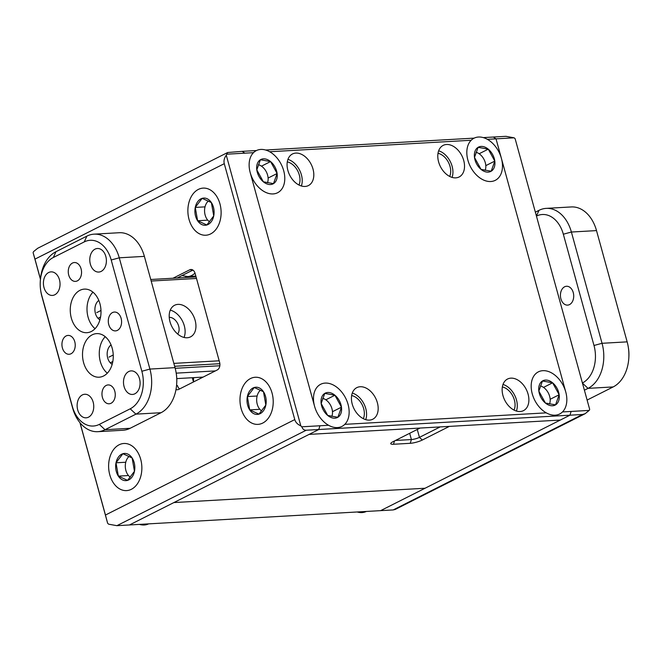 <?xml version="1.0" encoding="UTF-8"?>
<svg xmlns="http://www.w3.org/2000/svg" width="662" height="662" viewBox="0 0 662 662"><rect width="100%" height="100%" fill="white"/><g stroke="black" fill="none" stroke-linecap="round" stroke-linejoin="round"><path stroke-width="0.99" d="M449.672 176.44A14.746 10.021 63.2 0 0 450.028 166.427A14.746 10.021 63.2 0 0 438.004 153.294M514.035 410.092A14.746 10.021 63.2 0 0 514.391 400.08A14.746 10.021 63.2 0 0 502.367 386.956M298.959 185.029A14.746 10.021 63.2 0 0 299.323 175.016A14.746 10.021 63.2 0 0 287.291 161.892M363.322 418.69A14.746 10.021 63.2 0 0 363.678 408.677A14.746 10.021 63.2 0 0 351.654 395.545M483.334 137.605L493.331 137.034L496.028 138.846L565.753 391.97A23.6 16.037 63.2 0 1 562.477 411.938L571.116 411.441L569.949 415.198L560.292 420.064L449.349 426.394L422.306 440.031A8.846 1.837 -15.4 0 1 410.233 443.308L393.485 444.26A8.846 1.837 -15.4 0 1 390.845 443.259A8.846 1.837 -15.4 0 1 393.005 441.703L420.047 428.066L309.104 434.388L560.292 420.064L425.062 488.242L173.883 502.566L318.77 429.522L319.928 425.765L328.567 425.269A23.6 16.037 63.2 0 1 322.03 419.948A23.6 16.037 63.2 0 1 314.566 406.294L250.211 172.633A23.6 16.037 63.2 0 0 257.667 186.287A23.6 16.037 63.2 0 0 278.263 192.377A23.6 16.037 63.2 0 0 283.7 170.73A23.6 16.037 63.2 0 0 269.699 151.747L471.178 140.261A23.6 16.037 63.2 0 0 467.38 158.044A23.6 16.037 63.2 0 0 467.902 160.221A23.6 16.037 63.2 0 0 475.366 173.874A23.6 16.037 63.2 0 0 495.954 179.965A23.6 16.037 63.2 0 0 501.391 158.317A23.6 16.037 63.2 0 0 487.389 139.334L496.028 138.846L565.753 391.97A23.6 16.037 63.2 0 0 543.701 370.654A23.6 16.037 63.2 0 0 531.743 391.705A23.6 16.037 63.2 0 0 532.256 393.882A23.6 16.037 63.2 0 0 539.72 407.535A23.6 16.037 63.2 0 0 546.266 412.856L344.786 424.35A23.6 16.037 63.2 0 0 348.063 404.383A23.6 16.037 63.2 0 0 326.01 383.066A23.6 16.037 63.2 0 0 314.053 404.118A23.6 16.037 63.2 0 0 314.566 406.294L250.211 172.633A23.6 16.037 63.2 0 1 249.69 170.457A23.6 16.037 63.2 0 1 253.488 152.674L244.849 153.162L242.151 151.358L256.475 150.539M395.454 440.462L411.4 439.551A5.9 1.225 164.6 0 0 419.443 437.367L440.172 426.916M194.562 277.006L195.911 276.327M185.807 277.502L185.534 276.517M187.172 337.761A17.7 12.032 -116.8 0 1 170.796 324.165A17.7 12.032 -116.8 0 1 174.602 305.265A17.7 12.032 -116.8 0 1 177.97 304.379A17.7 12.032 -116.8 0 1 194.347 317.975A17.7 12.032 -116.8 0 1 190.54 336.875A17.7 12.032 -116.8 0 1 187.172 337.761M215.373 370.91L176.2 373.145M176.779 378.606L203.093 377.1M150.746 279.496L196.068 276.915M196.498 278.462L151.176 281.044M173.849 363.38L219.172 360.798M219.867 363.711L174.652 366.285M219.842 365.747L175.198 368.295M110.513 362.702L112.813 361.535M108.982 357.132L113.243 354.989M98.249 318.19L100.558 317.032M96.718 312.63L100.98 310.478M177.639 334.004A9.731 6.62 63.2 0 0 177.664 323.544A9.731 6.62 63.2 0 0 169.24 317.346M170.283 310.147A17.7 12.032 -116.8 0 1 184.044 337.446M193.776 381.8A7.712 5.238 -116.8 0 1 193.734 377.638M40.432 279.223L33.1 252.619A11.8 8.018 -116.8 0 1 33.572 251.593L37.709 248.267L227.662 152.508L242.151 151.358L244.849 153.162L226.752 154.196A11.8 8.018 63.2 0 0 226.28 155.222L300.821 425.856A11.8 8.018 63.2 0 0 301.831 426.8L319.928 425.765L318.77 429.522L129.454 524.966L173.883 502.566L425.062 488.242L380.633 510.642L393.195 509.93L582.51 414.478L306.208 430.234L116.893 525.678L380.633 510.642L569.949 415.198L571.116 411.441L589.213 410.407A11.8 8.018 63.2 0 0 589.685 409.381L515.135 138.755A11.8 8.018 63.2 0 0 514.126 137.812L496.028 138.846L493.331 137.034L505.892 136.322L514.126 137.812M528.077 394.122A17.7 12.032 63.2 0 0 507.547 379.028A17.7 12.032 63.2 0 0 502.954 395.553A17.7 12.032 63.2 0 0 523.485 410.639A17.7 12.032 63.2 0 0 528.077 394.122M516.426 411.061A17.7 12.032 63.2 0 0 516.484 399.964A17.7 12.032 63.2 0 0 503.012 384.448M313.002 169.058A17.7 12.032 63.2 0 0 292.48 153.965A17.7 12.032 63.2 0 0 287.887 170.49A17.7 12.032 63.2 0 0 308.409 185.575A17.7 12.032 63.2 0 0 313.002 169.058M301.359 185.997A17.7 12.032 63.2 0 0 301.417 174.9A17.7 12.032 63.2 0 0 287.945 159.385M377.365 402.711A17.7 12.032 63.2 0 0 356.835 387.626A17.7 12.032 63.2 0 0 352.242 404.143A17.7 12.032 63.2 0 0 372.772 419.228A17.7 12.032 63.2 0 0 377.365 402.711M365.722 419.658A17.7 12.032 63.2 0 0 365.772 408.553A17.7 12.032 63.2 0 0 352.3 393.046M463.714 160.461A17.7 12.032 63.2 0 0 443.184 145.375A17.7 12.032 63.2 0 0 438.6 161.892A17.7 12.032 63.2 0 0 459.122 176.977A17.7 12.032 63.2 0 0 463.714 160.461M452.072 177.408A17.7 12.032 63.2 0 0 452.121 166.303A17.7 12.032 63.2 0 0 438.649 150.795M485.155 170.349A11.8 8.018 63.2 0 0 485.287 162.686A11.8 8.018 63.2 0 0 476.052 152.277M549.518 404.002A11.8 8.018 63.2 0 0 549.65 396.348A11.8 8.018 63.2 0 0 540.415 385.929M267.465 182.762A11.8 8.018 63.2 0 0 267.597 175.099A11.8 8.018 63.2 0 0 258.362 164.689M331.819 416.423A11.8 8.018 63.2 0 0 331.96 408.76A11.8 8.018 63.2 0 0 322.725 398.342M265.644 150.017L474.166 138.126M219.95 203.871A23.6 16.6 -93.3 0 0 198.368 189.415A23.6 16.6 -93.3 0 0 189.042 219.453A23.6 16.6 -93.3 0 0 207.098 235.084A23.6 16.6 -93.3 0 0 221.091 214.124A23.6 16.6 -93.3 0 0 220.703 207.338A23.6 16.6 -93.3 0 0 219.95 203.871M208.365 201.025A11.8 8.3 -93.3 0 0 205.146 215.084A11.8 8.3 -93.3 0 0 209.573 221.811M272.049 393.021A23.6 16.6 -93.3 0 0 250.468 378.565A23.6 16.6 -93.3 0 0 241.142 408.611A23.6 16.6 -93.3 0 0 259.198 424.234A23.6 16.6 -93.3 0 0 273.191 403.274A23.6 16.6 -93.3 0 0 272.802 396.488A23.6 16.6 -93.3 0 0 272.049 393.021M260.472 390.175A11.8 8.3 -93.3 0 0 257.245 404.234A11.8 8.3 -93.3 0 0 261.672 410.961M140.692 459.254A23.6 16.6 -93.3 0 0 119.11 444.79A23.6 16.6 -93.3 0 0 109.784 474.836A23.6 16.6 -93.3 0 0 127.84 490.459A23.6 16.6 -93.3 0 0 141.834 469.499A23.6 16.6 -93.3 0 0 141.445 462.713A23.6 16.6 -93.3 0 0 140.692 459.254M129.107 456.408A11.8 8.3 -93.3 0 0 125.879 470.459A11.8 8.3 -93.3 0 0 130.315 477.186M176.009 389.471A5.9 4.146 86.7 0 0 177.466 389.752A5.9 4.146 86.7 0 0 178.657 389.422L217.293 369.942A5.9 4.146 86.7 0 0 219.627 362.437L195.108 273.423A5.9 4.146 86.7 0 0 190.913 269.484A5.9 4.146 86.7 0 0 189.713 269.806L173.005 278.23M192.907 270.071L177.184 277.99M116.893 525.678L108.659 524.188A11.8 8.018 -116.8 0 1 107.641 523.245L79.945 422.679M80.052 422.811L105.457 515.036L294.772 419.584L224.277 163.68L34.962 259.123L40.448 279.025M192.294 377.721L193.461 381.957M176.547 385.623L177.449 385.574A5.9 4.146 -93.3 0 0 179.65 388.925M227.662 152.508L226.752 154.196M301.831 426.8C302.666 429.158 304.123 430.308 306.208 430.234M107.641 523.245L105.457 515.036M34.962 259.123L33.1 252.619M294.772 419.584C295.591 422.364 297.61 424.45 300.821 425.856M226.28 155.222C224.228 158.053 223.566 160.874 224.277 163.68M105.812 256.376A11.8 8.3 -93.3 0 0 97.413 248.498A11.8 8.3 -93.3 0 0 90.363 264.171A11.8 8.3 -93.3 0 0 98.762 272.057A11.8 8.3 -93.3 0 0 105.812 256.376M139.525 378.772A11.8 8.3 -93.3 0 0 131.126 370.885A11.8 8.3 -93.3 0 0 124.075 386.558A11.8 8.3 -93.3 0 0 132.474 394.444A11.8 8.3 -93.3 0 0 139.525 378.772M59.456 279.753A11.8 8.3 -93.3 0 0 51.057 271.867A11.8 8.3 -93.3 0 0 43.998 287.548A11.8 8.3 -93.3 0 0 52.397 295.426A11.8 8.3 -93.3 0 0 59.456 279.753M93.168 402.148A11.8 8.3 -93.3 0 0 84.769 394.262A11.8 8.3 -93.3 0 0 77.711 409.935A11.8 8.3 -93.3 0 0 86.11 417.821A11.8 8.3 -93.3 0 0 93.168 402.148M81.087 268.846A9.442 6.637 -93.3 0 0 74.367 262.541A9.442 6.637 -93.3 0 0 68.724 275.078A9.442 6.637 -93.3 0 0 75.443 281.383A9.442 6.637 -93.3 0 0 81.087 268.846M121.129 318.356A9.442 6.637 -93.3 0 0 114.41 312.05A9.442 6.637 -93.3 0 0 108.758 324.587A9.442 6.637 -93.3 0 0 115.478 330.892A9.442 6.637 -93.3 0 0 121.129 318.356M74.765 341.724A9.442 6.637 -93.3 0 0 68.045 335.419A9.442 6.637 -93.3 0 0 62.402 347.964A9.442 6.637 -93.3 0 0 69.121 354.269A9.442 6.637 -93.3 0 0 74.765 341.724M114.799 391.234A9.442 6.637 -93.3 0 0 108.08 384.928A9.442 6.637 -93.3 0 0 102.436 397.473A9.442 6.637 -93.3 0 0 109.156 403.779A9.442 6.637 -93.3 0 0 114.799 391.234M99.929 303.701A21.829 15.35 -93.3 0 0 84.388 289.112A21.829 15.35 -93.3 0 0 71.339 318.108A21.829 15.35 -93.3 0 0 86.879 332.696A21.829 15.35 -93.3 0 0 99.929 303.701M92.961 292.174A21.829 15.35 -93.3 0 0 88.079 317.156A21.829 15.35 -93.3 0 0 95.047 328.683M98.812 300.424A10.617 7.472 -93.3 0 0 95.427 313.457A10.617 7.472 -93.3 0 0 99.912 319.82M112.184 348.204A21.829 15.35 -93.3 0 0 96.652 333.615A21.829 15.35 -93.3 0 0 83.594 362.619A21.829 15.35 -93.3 0 0 99.135 377.199A21.829 15.35 -93.3 0 0 112.184 348.204M105.225 336.677A21.829 15.35 -93.3 0 0 100.343 361.659A21.829 15.35 -93.3 0 0 107.302 373.186M111.067 344.935A10.617 7.472 -93.3 0 0 107.683 357.96A10.617 7.472 -93.3 0 0 112.176 364.323M97.835 431.682L122.95 430.25A35.392 24.899 -93.3 0 0 130.133 428.289L161.04 412.707A35.392 24.899 -93.3 0 0 176.729 383.017A35.392 24.899 -93.3 0 0 176.15 372.838A35.392 24.899 -93.3 0 0 175.025 367.642L144.382 256.376A35.392 24.899 -93.3 0 0 119.185 232.726L94.062 234.158A35.392 24.899 86.7 0 1 119.259 257.808L149.91 369.073A35.392 24.899 86.7 0 1 135.925 414.139L105.01 429.721A35.392 24.899 86.7 0 1 97.835 431.682A35.392 24.899 86.7 0 1 72.638 408.032L41.987 296.766A35.392 24.899 86.7 0 1 40.862 291.57L40.73 290.726A29.492 20.745 -93.3 0 0 41.665 295.053L72.315 406.319A29.492 20.745 -93.3 0 0 99.292 424.4L130.199 408.818A29.492 20.745 -93.3 0 0 141.858 371.258L111.208 259.992A29.492 20.745 -93.3 0 0 84.231 241.92L53.324 257.501A29.492 20.745 -93.3 0 0 40.241 282.244A29.492 20.745 -93.3 0 0 40.73 290.726M40.241 282.244L40.283 281.391A35.392 24.899 86.7 0 1 55.98 251.701L86.888 236.119A35.392 24.899 86.7 0 1 94.062 234.158M176.15 372.838L176.291 373.682A29.492 20.745 86.7 0 1 176.771 382.156L176.729 383.017M582.51 414.478L585.076 413.733L395.123 509.492L393.195 509.93M585.076 413.733L589.213 410.407M211.186 221.811A13.621 9.582 -93.3 0 0 213.735 215.911L206.842 224.989A13.621 9.582 -93.3 0 0 211.186 221.811M216.424 195.944A23.6 16.6 86.7 0 1 220.057 220.86A23.6 16.6 86.7 0 1 205.841 235.225A23.6 16.6 86.7 0 1 192.568 227.389A23.6 16.6 86.7 0 1 188.935 202.473A23.6 16.6 86.7 0 1 203.151 188.107A23.6 16.6 86.7 0 1 216.424 195.944M197.615 220.744A13.621 9.582 -93.3 0 0 206.842 224.989L197.615 220.744L195.265 207.421A13.621 9.582 -93.3 0 0 197.615 220.744L206.825 220.214M202.15 198.343A13.621 9.582 -93.3 0 0 195.265 207.421L202.15 198.343L211.385 202.589A13.621 9.582 -93.3 0 0 202.15 198.343M213.735 215.911A13.621 9.582 -93.3 0 0 211.385 202.589L213.735 215.911M204.475 206.892L195.265 207.421M263.286 410.961A13.621 9.582 -93.3 0 0 265.834 405.061L258.95 414.139A13.621 9.582 -93.3 0 0 263.286 410.961M268.524 385.094A23.6 16.6 86.7 0 1 272.156 410.01A23.6 16.6 86.7 0 1 257.94 424.375A23.6 16.6 86.7 0 1 244.667 416.539A23.6 16.6 86.7 0 1 241.034 391.623A23.6 16.6 86.7 0 1 255.259 377.257A23.6 16.6 86.7 0 1 268.524 385.094M249.715 409.894A13.621 9.582 -93.3 0 0 258.95 414.139L249.715 409.894L247.365 396.571A13.621 9.582 -93.3 0 0 249.715 409.894L258.925 409.364M254.249 387.493A13.621 9.582 -93.3 0 0 247.365 396.571L254.249 387.493L263.484 391.738A13.621 9.582 -93.3 0 0 254.249 387.493M265.834 405.061A13.621 9.582 -93.3 0 0 263.484 391.738L265.834 405.061M256.575 396.042L247.365 396.571M131.928 477.186A13.621 9.582 -93.3 0 0 134.469 471.294L127.584 480.364A13.621 9.582 -93.3 0 0 131.928 477.186M137.166 451.318A23.6 16.6 86.7 0 1 140.799 476.235A23.6 16.6 86.7 0 1 126.583 490.6A23.6 16.6 86.7 0 1 113.31 482.763A23.6 16.6 86.7 0 1 109.677 457.856A23.6 16.6 86.7 0 1 123.893 443.482A23.6 16.6 86.7 0 1 137.166 451.318M118.349 476.119A13.621 9.582 -93.3 0 0 127.584 480.364L118.349 476.119L116.007 462.796A13.621 9.582 -93.3 0 0 118.349 476.119L127.559 475.597M122.892 453.718A13.621 9.582 -93.3 0 0 116.007 462.796L122.892 453.718L132.127 457.963A13.621 9.582 -93.3 0 0 122.892 453.718M134.469 471.294A13.621 9.582 -93.3 0 0 132.127 457.963L134.469 471.294M125.217 462.275L116.007 462.796M357.141 511.983A23.6 16.037 63.2 0 0 366.309 511.461M139.442 524.395A23.6 16.037 63.2 0 0 148.619 523.874M329.618 392.607A13.621 9.26 63.2 0 0 324.769 393.402L334.922 395.231A13.621 9.26 63.2 0 0 329.618 392.607M313.722 402.173A23.6 16.037 -116.8 0 1 320.689 384.266A23.6 16.037 -116.8 0 1 348.907 408.504A23.6 16.037 -116.8 0 1 341.94 426.411A23.6 16.037 -116.8 0 1 313.722 402.173M341.468 407.171A13.621 9.26 63.2 0 0 334.922 395.231L341.468 407.171L337.86 417.275A13.621 9.26 63.2 0 0 341.468 407.171L332.969 411.45M327.707 415.446A13.621 9.26 63.2 0 0 337.86 417.275L327.707 415.446L321.161 403.506A13.621 9.26 63.2 0 0 327.707 415.446M324.769 393.402A13.621 9.26 63.2 0 0 321.161 403.506L324.769 393.402M326.424 399.517L334.922 395.231M482.954 146.542A13.621 9.26 63.2 0 0 478.105 147.328L488.258 149.157A13.621 9.26 63.2 0 0 482.954 146.542M467.058 156.1A23.6 16.037 -116.8 0 1 474.025 138.201A23.6 16.037 -116.8 0 1 502.235 162.438A23.6 16.037 -116.8 0 1 495.267 180.337A23.6 16.037 -116.8 0 1 467.058 156.1M494.804 161.098A13.621 9.26 63.2 0 0 488.258 149.157L494.804 161.098L491.187 171.21A13.621 9.26 63.2 0 0 494.804 161.098L486.305 165.384M481.034 169.381A13.621 9.26 63.2 0 0 491.187 171.21L481.034 169.381L474.488 157.44A13.621 9.26 63.2 0 0 481.034 169.381M478.105 147.328A13.621 9.26 63.2 0 0 474.488 157.44L478.105 147.328M479.76 153.443L488.258 149.157M547.308 380.195A13.621 9.26 63.2 0 0 542.459 380.989L552.613 382.818A13.621 9.26 63.2 0 0 547.308 380.195M531.421 389.761A23.6 16.037 -116.8 0 1 538.38 371.854A23.6 16.037 -116.8 0 1 566.598 396.091A23.6 16.037 -116.8 0 1 559.63 413.998A23.6 16.037 -116.8 0 1 531.421 389.761M559.158 394.759A13.621 9.26 63.2 0 0 552.613 382.818L559.158 394.759L555.55 404.863A13.621 9.26 63.2 0 0 559.158 394.759L550.66 399.037M545.397 403.034A13.621 9.26 63.2 0 0 555.55 404.863L545.397 403.034L538.851 391.093A13.621 9.26 63.2 0 0 545.397 403.034M542.459 380.989A13.621 9.26 63.2 0 0 538.851 391.093L542.459 380.989M544.114 387.105L552.613 382.818M265.263 158.954A13.621 9.26 63.2 0 0 260.406 159.741L270.568 161.569A13.621 9.26 63.2 0 0 265.263 158.954M249.367 168.512A23.6 16.037 -116.8 0 1 256.335 150.613A23.6 16.037 -116.8 0 1 284.544 174.851A23.6 16.037 -116.8 0 1 277.577 192.75A23.6 16.037 -116.8 0 1 249.367 168.512M277.113 173.51A13.621 9.26 63.2 0 0 270.568 161.569L277.113 173.51L273.497 183.622A13.621 9.26 63.2 0 0 277.113 173.51L268.607 177.797M263.344 181.793A13.621 9.26 63.2 0 0 273.497 183.622L263.344 181.793L256.798 169.853A13.621 9.26 63.2 0 0 263.344 181.793M260.406 159.741A13.621 9.26 63.2 0 0 256.798 169.853L260.406 159.741M262.061 165.856L270.568 161.569M573.251 292.571A9.442 6.637 86.7 0 1 567.607 305.116A9.442 6.637 86.7 0 1 560.888 298.81A9.442 6.637 86.7 0 1 566.531 286.265A9.442 6.637 86.7 0 1 573.251 292.571M535.359 212.179L539.017 210.334A35.392 24.899 86.7 0 1 546.191 208.373A35.392 24.899 86.7 0 1 571.389 232.031L602.039 343.297A35.392 24.899 86.7 0 1 588.046 388.362L584.397 390.199M587.111 400.063L613.169 386.931A35.392 24.899 -93.3 0 0 628.859 357.232A35.392 24.899 -93.3 0 0 628.279 347.062A35.392 24.899 -93.3 0 0 627.154 341.857L596.512 230.599A35.392 24.899 -93.3 0 0 571.314 206.941L546.191 208.373M628.279 347.062L628.42 347.898A29.492 20.745 86.7 0 1 628.9 356.379L628.859 357.232M582.411 382.992A29.492 20.745 -93.3 0 0 593.988 345.481L563.337 234.216A29.492 20.745 -93.3 0 0 536.443 216.093M417.267 429.464L419.443 437.367L422.306 440.031M410.233 443.308L411.4 439.551L409.67 433.296M394.519 440.933L393.485 444.26M195.009 273.1A20.646 14.523 86.7 0 1 187.594 276.575L181.992 275.574M192.137 269.666L189.713 269.806M99.292 424.4L105.01 429.721L130.133 428.289M161.04 412.707L135.925 414.139L130.199 408.818M141.858 371.258L149.91 369.073L175.025 367.642M144.382 256.376L119.259 257.808L111.208 259.992M84.231 241.92L86.888 236.119M53.324 257.501L55.98 251.701M41.665 295.053L41.987 296.766M72.638 408.032L72.315 406.319M596.512 230.599L571.389 232.031L563.337 234.216M593.988 345.481L602.039 343.297L627.154 341.857M613.169 386.931L588.046 388.362L582.461 383.149M536.419 216.011L539.017 210.334M187.594 276.575L195.844 276.112"/></g></svg>
